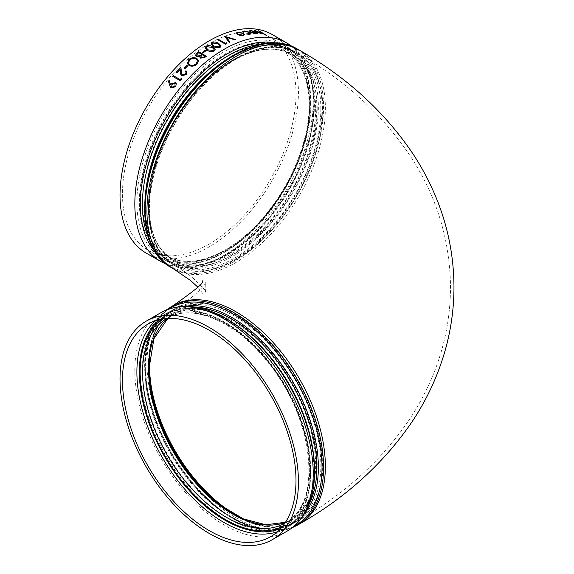 <?xml version="1.0" encoding="UTF-8"?>
<svg xmlns="http://www.w3.org/2000/svg" width="574" height="574" viewBox="0 0 574 574"><rect width="100%" height="100%" fill="white"/><g stroke="black" fill="none" stroke-linecap="round" stroke-linejoin="round"><path stroke-width="0.43" stroke-dasharray="2.87 2.15" d="M209.23 244A122.7 70.839 -60 0 1 147.884 250.077A122.7 70.839 -60 0 1 147.884 108.4A122.7 70.839 -60 0 1 270.584 37.554A122.7 70.839 -60 0 1 289.389 135.88A122.7 70.839 -60 0 1 209.23 244M272.306 34.569A126.151 72.833 -60 0 1 291.649 135.658A126.151 72.833 -60 0 1 209.23 246.82A126.151 72.833 -60 0 1 146.155 253.069M170.514 84.751L171.167 83.861L175.544 82.656L176.29 83.338M170.543 87.198L168.369 81.006L169.244 80.64M172.609 76.32A126.151 72.833 -60 0 1 173.233 75.603L180.2 79.621A126.151 72.833 -60 0 1 181.276 78.401M185.345 71.406A126.151 72.833 -60 0 1 185.998 70.745L187.002 71.85M180.882 74.713L180.15 69.404A126.151 72.833 -60 0 0 180.143 69.411M176.031 72.482A126.151 72.833 -60 0 1 180.903 67.359M181.678 74.197L182.345 74.921L185.467 74.175L186.026 72.18M184.053 68.292A126.151 72.833 -60 0 1 186.866 65.522L187.662 65.981M187.389 63.592L188.832 59.524C191.451 57.544 194.12 57.178 196.846 58.44L198.554 60.571M199.759 57.106L199.802 56.496M195.49 55.42L196.595 53.31A126.151 72.833 -60 0 1 198.669 51.717L206.425 56.195M202.529 52.248A126.151 72.833 -60 0 1 205.492 50.117L206.288 50.577M205.112 47.829L206.066 46.236C208.534 45.274 210.751 45.504 212.732 46.932L215.164 49.443M211.06 43.94L212.028 42.555C214.497 41.744 216.721 42.038 218.694 43.452L221.126 45.956M217.704 39.692A126.151 72.833 -60 0 1 218.4 39.348L225.36 43.366A126.151 72.833 -60 0 1 226.551 42.777L226.888 43.459M226.45 37.389L229.966 42.017M224.728 36.449A126.151 72.833 -60 0 1 224.821 36.413L235.821 39.62M236.445 32.94L237.586 32.158L243.304 33.242L244.581 34.799M246.059 33.974L249.173 33.945L250.135 33.45M242.824 32.108L244.007 30.96L249.79 32.295L251.06 33.73M249.834 31.427L250.651 30.408L256.119 32.087L257.489 33.464M250.781 32.151A126.151 72.833 -60 0 1 255.365 32.001L255.315 31.972M250.565 31.125L250.723 31.577M254.533 30.501A126.151 72.833 -60 0 1 255.143 30.53L259.175 32.818L261.565 33.543L261.73 32.84M258.25 30.788A126.151 72.833 -60 0 1 258.845 30.86L266.802 35.459M255.782 33.371L256.556 33.07M252.122 32.481L255.774 33.4M237.406 33.177L238.346 34.383L242.766 35.122M242.759 35.143L243.598 34.576M212.129 44.004L212.466 44.75M212.473 44.779L214.124 46.078L219.368 46.788M219.368 46.817L220.036 45.834M206.174 47.8L208.168 49.909L213.399 50.476M213.406 50.498L214.066 49.393M200.749 56.912L201.252 57.594L204.007 56.955A126.151 72.833 -60 0 1 204.94 56.259L204.925 56.245M196.538 55.291L197.047 55.972L199.68 55.757M199.68 55.778L201.201 54.709A126.151 72.833 -60 0 1 201.661 54.365L201.639 54.351M188.372 63.305L189.671 64.819C191.895 65.802 194.077 65.436 196.215 63.75L196.208 63.728M196.215 63.75L197.499 60.636M171.518 86.774L171.956 87.162L174.991 86.15M174.998 86.165L174.97 83.417M277.364 531.789A122.7 70.839 -120 0 0 284.998 528.367A122.7 70.839 -120 0 0 284.998 386.682A122.7 70.839 -120 0 0 162.298 315.844A122.7 70.839 -120 0 0 155.518 320.744M160.168 319.474A120.942 69.827 60 0 1 285.364 386.474A120.942 69.827 60 0 1 280.786 528.403M282.358 526.573A119.923 69.239 -120 0 0 284.855 386.768A119.923 69.239 -120 0 0 162.535 319.036M166.682 318.556A118.165 68.22 60 0 1 167.048 318.34A118.165 68.22 60 0 1 285.213 386.56A118.165 68.22 60 0 1 285.213 523.007A118.165 68.22 60 0 1 284.84 523.223M285.465 522.283A118.165 68.22 -120 0 0 291.176 519.563A118.165 68.22 -120 0 0 291.176 383.116A118.165 68.22 -120 0 0 173.011 314.896A118.165 68.22 -120 0 0 167.809 318.484L173.011 314.896L167.048 318.34C192.477 302.383 237.887 322.323 269.773 364.777C314.896 420.864 322.222 504.969 285.213 523.007L291.176 519.563L285.479 522.261M149.025 368.099A118.911 68.658 60 0 1 221.923 313.956A118.911 68.658 60 0 1 314.215 437.854A118.911 68.658 60 0 1 265.891 524.98M148.379 365.99A121.953 70.408 -120 0 0 277.73 526.903A121.953 70.408 -120 0 0 277.73 354.438A121.953 70.408 -120 0 0 148.379 365.99M149.19 373.889A122.7 70.839 60 0 1 148.867 365.1A122.7 70.839 60 0 1 174.281 308.927A122.7 70.839 60 0 1 296.98 379.766A122.7 70.839 60 0 1 296.98 521.45A122.7 70.839 60 0 1 235.634 515.373A122.7 70.839 60 0 1 228.172 510.695M243.146 518.781A122.7 70.839 -120 0 0 297.504 521.149A122.7 70.839 -120 0 0 297.504 379.464A122.7 70.839 -120 0 0 174.805 308.625A122.7 70.839 -120 0 0 149.678 356.885M171.282 306.674A126.151 72.833 -120 0 0 145.157 364.425A126.151 72.833 -120 0 0 234.357 518.925A126.151 72.833 -120 0 0 297.432 525.174M294.082 526.179A125.405 72.403 60 0 1 198.152 490.174A125.405 72.403 60 0 1 144.67 365.315A125.405 72.403 60 0 1 168.742 309.077M185.022 306.322A122.362 70.645 -120 0 0 145.315 367.425A122.362 70.645 -120 0 0 207.444 499.15A122.362 70.645 -120 0 0 304.607 513.45M173.083 305.633A126.151 72.833 -120 0 0 153.746 406.722A126.151 72.833 -120 0 0 236.158 517.891A126.151 72.833 -120 0 0 299.233 524.134M308.819 504.811A121.616 70.215 60 0 1 291.635 523.287A121.616 70.215 60 0 1 197.915 490.705A121.616 70.215 60 0 1 144.827 368.314A121.616 70.215 60 0 1 170.012 312.643A121.616 70.215 60 0 1 194.608 306.99M238.425 326.563A121.616 70.215 -120 0 0 167.565 314.057A121.616 70.215 -120 0 0 167.565 454.486A121.616 70.215 -120 0 0 289.181 524.701A121.616 70.215 -120 0 0 314.365 469.03A121.616 70.215 -120 0 0 313.784 457.105M314.057 470.221A122.85 70.932 60 0 1 183.752 481.859A122.85 70.932 60 0 1 183.752 308.116A122.85 70.932 60 0 1 314.057 470.221M320.844 108.687A121.953 70.408 -60 0 1 191.501 269.593A121.953 70.408 -60 0 1 191.501 97.128A121.953 70.408 -60 0 1 320.844 108.687M322.394 108.967A122.7 70.839 120 0 0 296.98 52.794A122.7 70.839 120 0 0 174.281 123.64A122.7 70.839 120 0 0 174.281 265.317A122.7 70.839 120 0 0 235.634 259.24A122.7 70.839 120 0 0 322.394 108.967M317.192 109.06A118.911 68.658 120 0 0 191.07 97.788A118.911 68.658 120 0 0 191.07 265.963A118.911 68.658 120 0 0 317.192 109.06M236.158 259.548A122.7 70.839 -60 0 1 174.805 265.618A122.7 70.839 -60 0 1 174.805 123.941A122.7 70.839 -60 0 1 297.504 53.102A122.7 70.839 -60 0 1 316.31 151.421A122.7 70.839 -60 0 1 236.158 259.548M315.65 108.773A118.165 68.22 -60 0 1 264.069 227.691A118.165 68.22 -60 0 1 173.011 259.348A118.165 68.22 -60 0 1 173.011 122.908A118.165 68.22 -60 0 1 291.176 54.681A118.165 68.22 -60 0 1 315.65 108.773M309.687 105.336A118.165 68.22 120 0 0 285.213 51.237A118.165 68.22 120 0 0 167.048 119.464A118.165 68.22 120 0 0 167.048 255.911A118.165 68.22 120 0 0 258.106 224.255A118.165 68.22 120 0 0 309.687 105.336M309.687 103.901A119.923 69.239 -60 0 1 182.496 262.131A119.923 69.239 -60 0 1 182.496 92.536A119.923 69.239 -60 0 1 309.687 103.901M310.412 103.485A120.942 69.827 120 0 0 182.13 92.027A120.942 69.827 120 0 0 182.13 263.064A120.942 69.827 120 0 0 310.412 103.485M310.412 102.05A122.7 70.839 -60 0 1 223.652 252.323A122.7 70.839 -60 0 1 162.298 258.4A122.7 70.839 -60 0 1 162.298 116.723A122.7 70.839 -60 0 1 284.998 45.877A122.7 70.839 -60 0 1 310.412 102.05M297.432 49.077A126.151 72.833 -60 0 1 323.564 106.821A126.151 72.833 -60 0 1 234.357 261.328A126.151 72.833 -60 0 1 171.282 267.577M152.232 245.937A125.405 72.403 120 0 0 251.656 247.351A125.405 72.403 120 0 0 322.014 106.542A125.405 72.403 120 0 0 269.17 43.387M318.369 106.915A122.362 70.645 -60 0 1 188.581 268.374A122.362 70.645 -60 0 1 188.581 95.32A122.362 70.645 -60 0 1 318.369 106.915M299.233 50.11A126.151 72.833 -60 0 1 318.57 151.199A126.151 72.833 -60 0 1 236.158 262.361A126.151 72.833 -60 0 1 173.083 268.61M144.971 200.111A121.616 70.215 120 0 0 144.827 205.93A121.616 70.215 120 0 0 170.012 261.608A121.616 70.215 120 0 0 263.731 229.026A121.616 70.215 120 0 0 316.819 106.635A121.616 70.215 120 0 0 291.635 50.957A121.616 70.215 120 0 0 225.847 60.019M262.921 43.983A121.616 70.215 -60 0 1 289.181 49.543A121.616 70.215 -60 0 1 289.181 189.972A121.616 70.215 -60 0 1 167.565 260.194A121.616 70.215 -60 0 1 149.62 240.226M155.475 252.201A122.85 70.932 120 0 0 288.614 189.65A122.85 70.932 120 0 0 276.216 43.072M287.1 531.144A126.151 72.833 60 0 1 160.95 458.303A126.151 72.833 60 0 1 160.95 312.636M160.95 261.608A126.151 72.833 120 0 0 287.1 188.774A126.151 72.833 120 0 0 287.1 43.107M270.584 536.69L284.998 528.367C321.734 509.217 318.355 433.887 279.667 376.58C246.956 325.071 193.266 296.615 162.298 315.844L147.884 324.167M148.357 365.817C147.791 408.681 174.252 464.818 210.17 497.156C242.723 525.813 271.66 533.906 296.98 521.45L297.504 521.149C344.515 494.451 382.176 460.018 410.496 417.858C419.207 404.541 426.597 390.564 432.674 375.92C444.541 347.277 450.49 317.458 450.518 286.448C449.794 239.014 436.312 195.447 410.066 155.741C381.782 113.874 344.264 79.657 297.504 53.102L296.98 52.794C262.103 30.616 198.733 70.968 168.383 132.946C139.948 187.095 142.065 248.076 174.281 265.317L174.805 265.618C182.245 269.974 188.308 274.107 192.993 278.017C202.586 287.086 206.884 291.764 205.879 292.058C205.492 293.637 204.631 283.829 205.879 282.186C206.554 281.497 200.175 294.017 174.805 308.625L174.281 308.927C157.283 319.431 148.644 338.395 148.357 365.817M292.123 527.771L270.361 531.137L245.859 525.16L220.531 510.444L196.337 488.187L175.156 460.176L158.682 428.642L148.228 396.103L144.641 365.136L150.209 332.468L166.374 309.974M145.344 367.597C145.071 401.621 161.524 444.828 187.117 477.087C219.864 519.764 265.762 539.481 291.635 523.287L289.181 524.701C305.217 515.007 313.44 496.682 313.856 469.747C314.222 432.71 294.498 384.867 265.202 351.977C233.13 314.753 191.687 299.154 167.565 314.057L170.012 312.643C153.983 322.337 145.753 340.662 145.344 367.597M173.011 259.348C136.246 241.396 143.184 158.123 187.777 102.007C219.691 58.986 265.568 38.587 291.176 54.681L285.213 51.237C300.783 60.65 308.769 78.444 309.171 104.619C309.422 137.136 293.988 178.306 269.773 209.474C237.887 251.929 192.477 271.868 167.048 255.911L173.011 259.348M147.884 250.077L162.298 258.4C187.382 270.784 216.082 262.899 248.413 234.752C284.661 202.5 311.503 145.925 310.929 102.768C310.642 75.345 301.996 56.381 284.998 45.877L270.584 37.554M291.635 50.957C256.671 27.423 186.033 76.464 158.969 145.071C137.05 195.648 142.474 247.05 170.012 261.608L167.565 260.194C204.961 285.845 282.272 226.874 305.16 153.064C321.361 106.678 314.143 62.982 289.181 49.543L291.635 50.957M166.374 264.277L182.747 267.85L192.627 267.513L222.174 257.898L246.978 240.901L270.002 217.151L295.251 177.739L310.749 134.876L314.495 97.781L310.469 74.024L303.251 58.627L292.123 46.472M197.8 287.122L202.73 293.465C202.134 295.402 201.029 282.673 202.73 280.779"/><path stroke-width="0.86" d="M209.23 530.613A122.7 70.839 -120 0 0 270.584 536.69A122.7 70.839 -120 0 0 270.584 395.012A122.7 70.839 -120 0 0 147.884 324.167A122.7 70.839 -120 0 0 129.078 422.493A122.7 70.839 -120 0 0 209.23 530.613M298.437 481.93A126.151 72.833 -120 0 0 243.369 354.976A126.151 72.833 -120 0 0 146.155 321.182A126.151 72.833 -120 0 0 126.818 422.263A126.151 72.833 -120 0 0 209.23 533.433A126.151 72.833 -120 0 0 272.306 539.682A126.151 72.833 -120 0 0 298.437 481.93M160.95 261.608L146.155 253.069A126.151 72.833 -60 0 1 120.031 195.318A126.151 72.833 -60 0 1 175.099 68.363A126.151 72.833 -60 0 1 272.306 34.569L287.1 43.107A126.151 72.833 120 0 0 189.886 76.902A126.151 72.833 120 0 0 134.825 203.856A126.151 72.833 120 0 0 160.95 261.608L166.374 264.277M169.237 80.625L170.521 84.773L171.16 83.847L175.536 82.642L176.29 83.345L175.766 86.66L171.31 87.894L169.789 85.591L168.361 80.991L169.237 80.625L170.514 84.758M180.365 80.798L172.609 76.32A126.18 72.848 -60 0 1 173.226 75.589L180.186 79.607A126.18 72.848 -60 0 1 181.262 78.387L181.657 79.327A126.151 72.833 -60 0 0 180.365 80.798L172.602 76.299M186.033 72.188L185.345 71.406A126.18 72.848 -60 0 1 185.99 70.724L187.009 71.858L186.227 74.67L181.771 75.646L180.875 74.706L180.143 69.389A126.18 72.848 -60 0 0 176.821 72.927A126.151 72.833 -60 0 1 180.143 69.411M176.024 72.468L176.828 72.941L176.031 72.482A126.18 72.848 -60 0 1 180.896 67.337L181.685 74.218M187.655 65.967A126.18 72.848 -60 0 0 184.835 68.729L184.046 68.27A126.18 72.848 -60 0 1 186.859 65.508L187.662 65.981A126.151 72.833 -60 0 0 184.842 68.751L184.046 68.27M198.554 60.579L197.04 64.159C194.414 66.247 191.73 66.67 189.004 65.443L187.389 63.585L188.824 59.502C191.443 57.522 194.12 57.156 196.839 58.419L198.554 60.557L197.047 64.18C194.414 66.261 191.738 66.692 189.011 65.465L187.389 63.592M206.418 56.173A126.18 72.848 -60 0 0 204.925 57.314L200.584 58.146L199.817 56.489L196.365 56.525L195.49 55.42L196.595 53.289A126.18 72.848 -60 0 1 198.661 51.696L206.425 56.195A126.151 72.833 -60 0 0 204.932 57.335L200.584 58.146M199.759 57.12L199.809 56.467L196.365 56.525M206.288 50.555A126.18 72.848 -60 0 0 203.325 52.686L202.529 52.248A126.18 72.848 -60 0 1 205.492 50.096L206.288 50.577A126.151 72.833 -60 0 0 203.325 52.708L202.529 52.227M214.224 50.943C211.749 51.969 209.496 51.782 207.472 50.383L205.112 47.843L206.066 46.214C208.534 45.253 210.751 45.482 212.732 46.91L215.164 49.429L214.224 50.921C211.749 51.947 209.496 51.76 207.472 50.361L205.112 47.843M221.126 45.963L220.186 47.262C217.704 48.137 215.451 47.886 213.428 46.501L211.06 43.954L212.028 42.526C214.497 41.715 216.721 42.017 218.701 43.423L221.126 45.942L220.186 47.262C217.704 48.116 215.451 47.864 213.428 46.48L211.06 43.925M226.895 43.437A126.18 72.848 -60 0 0 225.46 44.148L217.704 39.692A126.18 72.848 -60 0 1 218.4 39.319L225.36 43.337A126.18 72.848 -60 0 1 226.551 42.756L226.888 43.459A126.151 72.833 -60 0 0 225.46 44.169L217.704 39.671M229.973 41.988L229.966 42.017A126.151 72.833 -60 0 0 229.227 42.354L229.227 42.325A126.18 72.848 -60 0 1 229.973 41.988L226.421 37.353L235.089 39.864L226.421 37.382M229.227 42.354L224.728 36.427A126.18 72.848 -60 0 1 224.829 36.384L235.821 39.62A126.151 72.833 -60 0 0 235.089 39.893M244.581 34.555L243.455 35.545L240.449 35.523L237.679 34.569L236.438 32.955L237.593 32.137L243.311 33.22L244.581 34.784M250.135 33.464L249.209 32.395L244.696 31.362L243.756 32.23L242.824 32.108L242.737 31.613L242.824 32.108M249.216 32.366L244.703 31.34L243.756 32.23L242.831 32.079L244.015 30.931L249.798 32.273L251.068 33.715L249.826 34.354L246.059 33.974L250.135 33.45L249.209 32.395M255.365 32.001L251.426 30.809L250.723 31.577L249.834 31.427L249.59 30.788L249.841 31.398L250.659 30.386L256.133 32.058L257.482 33.479M257.432 33.17L256.499 33.801L253.313 33.249L250.788 32.122A126.18 72.848 -60 0 1 255.38 31.972L251.426 30.809M262.949 33.766L262.16 33.938L262.849 33.443L266.214 35.358L262.892 33.471M262.16 33.938L254.54 30.472A126.18 72.848 -60 0 1 255.157 30.501L261.579 33.522L261.744 32.811L258.25 30.788A126.18 72.848 -60 0 1 258.86 30.838L266.802 35.459A126.151 72.833 -60 0 0 266.207 35.38M261.565 33.543L261.73 32.84L258.264 30.766M262.167 33.916L257.432 32.166M257.439 32.144L254.54 30.472M261.579 33.522L261.744 32.811M266.214 35.358A126.18 72.848 -60 0 1 266.81 35.43M251.434 30.781L250.73 31.548L249.834 31.427M257.439 33.141L256.499 33.801M256.513 33.773L253.313 33.249M253.321 33.22L250.788 32.122M250.58 31.096L250.723 31.577M256.011 32.374A126.18 72.848 -60 0 0 252.122 32.481L255.782 33.371L256.564 33.041L255.997 32.402A126.151 72.833 -60 0 0 252.173 32.503M256.556 33.07L255.997 32.402M251.06 33.744L249.826 34.354M249.834 34.325L246.059 33.945M244.581 34.526L243.462 35.523L240.456 35.502L237.679 34.569M237.686 34.54L236.438 32.955M242.644 33.349L238.289 32.531L237.406 33.163L238.353 34.354L242.766 35.122L243.606 34.548L242.644 33.349L238.289 32.531M238.282 32.56L237.406 33.177M243.598 34.562L242.637 33.371M229.227 42.325L224.728 36.427M235.089 39.864A126.18 72.848 -60 0 1 235.828 39.592M220.036 45.841L218.005 43.832L212.803 43L212.129 43.983L214.124 46.056L219.368 46.788L220.036 45.834L218.005 43.811L212.803 43L212.129 43.99M215.164 49.45L214.224 50.921M206.841 46.688L206.174 47.8L208.168 49.888L213.399 50.476L214.066 49.371L212.036 47.348L206.841 46.688L206.174 47.814M214.066 49.378L212.036 47.348M212.043 47.369L206.841 46.709M200.584 58.125L199.809 56.467M196.365 56.503L195.49 55.413M198.776 52.7A126.151 72.833 -60 0 0 197.8 53.454L197.793 53.432A126.18 72.848 -60 0 1 198.769 52.679L201.653 54.343L198.769 52.679M197.793 53.432L196.538 55.269L197.047 55.951L199.68 55.757L201.201 54.688A126.18 72.848 -60 0 1 201.653 54.343M201.991 55.154A126.18 72.848 -60 0 1 202.45 54.803L204.94 56.238A126.18 72.848 -60 0 0 204.007 56.955L201.252 57.572L200.749 56.912L201.991 55.176A126.151 72.833 -60 0 1 202.457 54.824L204.925 56.245M201.991 55.176L200.749 56.926M197.8 53.454L196.538 55.276M196.165 58.986C193.94 57.988 191.766 58.311 189.65 59.94L188.365 63.284L189.671 64.819C191.895 65.78 194.069 65.414 196.208 63.728L197.499 60.636L196.165 59.007C193.947 58.01 191.773 58.326 189.65 59.961L188.365 63.298M197.506 60.65L196.165 59.007M187.002 71.836L186.227 74.67L181.771 75.646M181.764 75.632L180.875 74.706M180.896 67.337L181.319 72.109M181.312 72.087L181.678 74.197L182.338 74.9L185.459 74.161L186.026 72.18L185.345 71.406M181.262 78.387L181.657 79.327M180.358 80.783A126.18 72.848 -60 0 1 181.649 79.312M176.29 83.345L175.766 86.66M175.752 86.645L171.31 87.894L170.543 87.191M171.942 87.148L174.991 86.15L174.962 83.402L171.841 84.443L171.942 87.148L171.518 86.774M174.97 83.417L175.4 83.804L174.962 83.402L171.841 84.443L171.956 87.162M155.518 320.744A122.7 70.839 -120 0 0 136.892 372.017A122.7 70.839 -120 0 0 223.652 522.29A122.7 70.839 -120 0 0 277.364 531.789M280.786 528.403A120.942 69.827 60 0 1 189.298 490.634A120.942 69.827 60 0 1 139.374 372.017A120.942 69.827 60 0 1 160.168 319.474M162.535 319.036A119.923 69.239 -120 0 0 140.092 372.433A119.923 69.239 -120 0 0 190.848 491.416A119.923 69.239 -120 0 0 282.358 526.573M284.84 523.223A118.165 68.22 60 0 1 193.912 491.093A118.165 68.22 60 0 1 142.574 372.433A118.165 68.22 60 0 1 166.682 318.556M285.479 522.261L265.784 524.779L243.247 518.824L219.727 504.761L197.176 483.674L177.431 457.256L162.09 427.616L152.375 397.136L149.053 368.271L153.932 338.682L167.83 318.484A118.165 68.22 -120 0 0 148.537 368.989A118.165 68.22 -120 0 0 196.581 484.061A118.165 68.22 -120 0 0 285.465 522.283M265.891 524.98A118.911 68.658 60 0 1 149.025 368.099M228.172 510.695A122.7 70.839 60 0 1 149.19 373.889M149.678 356.885A122.7 70.839 -120 0 0 236.158 515.072A122.7 70.839 -120 0 0 243.146 518.781M171.282 267.577C133.627 247.946 136.971 170.772 176.555 111.88C210.163 58.72 265.547 29.26 297.432 49.077A126.151 72.833 -60 0 0 171.282 121.91A126.151 72.833 -60 0 0 171.282 267.577L173.083 268.61A126.151 72.833 -60 0 1 173.075 122.944A126.151 72.833 -60 0 1 299.233 50.11C346.431 76.916 384.336 111.5 412.957 153.846C421.761 167.228 429.259 181.284 435.444 196.007C447.577 224.922 453.747 255.064 453.969 286.433C454.005 308.432 450.999 330.007 444.958 351.144C437.603 376.515 426.532 400.207 411.752 422.22C383.238 463.742 345.727 497.715 299.233 524.134L297.432 525.174A126.151 72.833 -120 0 0 297.44 379.507A126.151 72.833 -120 0 0 171.282 306.674L166.374 309.974M168.742 309.077A125.405 72.403 60 0 1 296.048 380.311A125.405 72.403 60 0 1 294.082 526.179M304.607 513.45A122.362 70.645 -120 0 0 293.02 382.054A122.362 70.645 -120 0 0 185.022 306.322M299.233 524.134A126.151 72.833 -120 0 0 299.233 378.467A126.151 72.833 -120 0 0 173.083 305.633L171.282 306.674M194.608 306.99A121.616 70.215 60 0 1 316.819 467.616A121.616 70.215 60 0 1 308.819 504.811M313.784 457.105A121.616 70.215 -120 0 0 238.425 326.563M269.17 43.387A125.405 72.403 120 0 0 170.643 121.537A125.405 72.403 120 0 0 152.232 245.937M225.847 60.019A121.616 70.215 120 0 0 144.971 200.111M149.62 240.226A121.616 70.215 -60 0 1 142.374 204.516A121.616 70.215 -60 0 1 262.921 43.983M276.216 43.072A122.85 70.932 120 0 0 186.643 88.877A122.85 70.932 120 0 0 140.314 204.337A122.85 70.932 120 0 0 155.475 252.201M287.1 531.144C293.551 527.391 298.932 522.218 303.251 515.624C310.799 503.843 314.581 489.127 314.595 471.476C314.861 435.336 297.181 390.234 270.002 357.1C255.243 339.019 239.301 325.436 222.174 316.346C199.027 304.407 178.622 303.165 160.95 312.636A126.151 72.833 60 0 1 258.164 346.438A126.151 72.833 60 0 1 313.225 473.392A126.151 72.833 60 0 1 287.1 531.144L272.306 539.682M297.432 525.174L292.123 527.771M299.233 50.11L297.432 49.077M160.95 312.636L146.155 321.182M292.123 46.472L287.1 43.107M173.083 268.61L190.805 280.686L197.8 287.122M202.73 280.779C204.818 282.157 194.938 290.437 173.083 305.633"/></g></svg>
